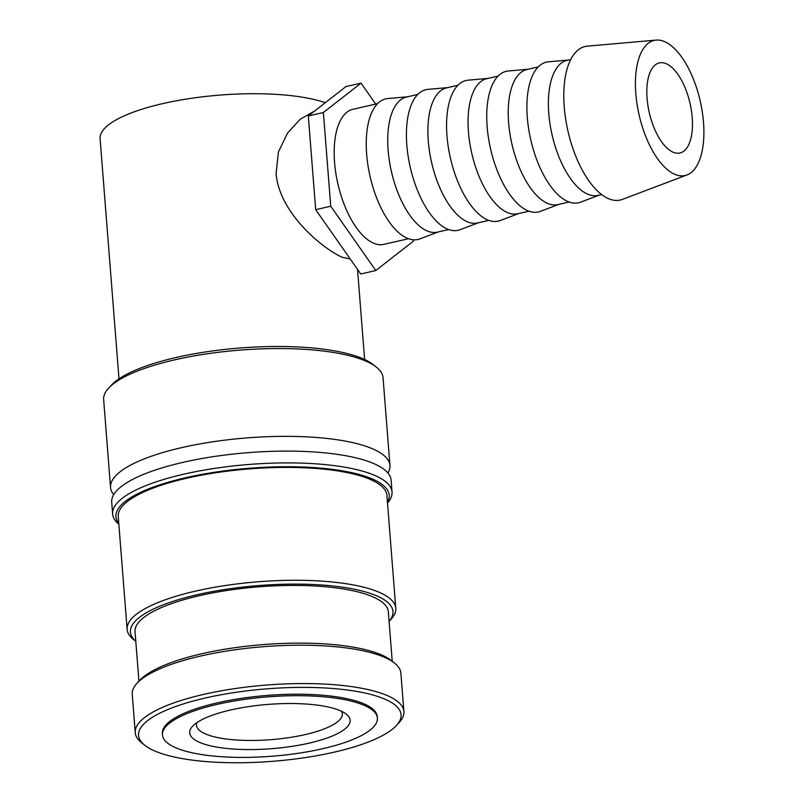 <?xml version="1.0" encoding="UTF-8"?>
<svg xmlns="http://www.w3.org/2000/svg" width="802" height="802" viewBox="0 0 802 802"><rect width="100%" height="100%" fill="white"/><g stroke="black" fill="none" stroke-linecap="round" stroke-linejoin="round"><path stroke-width="1.2" d="M113.714 494.623A140.129 38.686 -4.5 0 1 110.556 487.446A140.129 38.686 -4.5 0 1 181.833 447.596A140.129 38.686 -4.5 0 1 372.088 448.599A140.129 38.686 -4.5 0 1 389.952 465.461A140.129 38.686 -4.5 0 1 387.947 473.04M144.911 745.379L141.764 742.903A134.736 37.203 -4.5 0 1 135.257 732.687A134.736 37.203 -4.5 0 1 234.174 688.707A134.736 37.203 -4.5 0 1 386.734 695.334A134.736 37.203 -4.5 0 1 403.907 711.544A134.736 37.203 -4.5 0 1 399.085 722.642L396.358 725.589A131.658 36.351 -4.5 0 1 285.672 760.106A131.658 36.351 -4.5 0 1 155.347 751.243A131.658 36.351 -4.5 0 1 144.911 745.379A131.658 36.351 -4.5 0 1 217.202 695.494A131.658 36.351 -4.5 0 1 384.288 698.903A131.658 36.351 -4.5 0 1 396.358 725.589M135.257 732.687L132.24 694.332A134.736 37.203 -4.5 0 1 137.062 683.234A134.736 37.203 -4.5 0 1 250.344 647.906A134.736 37.203 -4.5 0 1 383.717 656.978A134.736 37.203 -4.5 0 1 394.394 662.973A134.736 37.203 -4.5 0 1 400.89 673.189L403.907 711.544M110.556 487.446L103.648 399.657A140.129 38.686 -4.5 0 1 108.661 388.108A140.129 38.686 -4.5 0 1 226.475 351.366A140.129 38.686 -4.5 0 1 365.181 360.81A140.129 38.686 -4.5 0 1 376.278 367.045A140.129 38.686 -4.5 0 1 383.045 377.662L389.952 465.461M108.661 388.108L111.388 385.171A137.052 37.834 -4.5 0 1 226.615 349.241A137.052 37.834 -4.5 0 1 362.263 358.474A137.052 37.834 -4.5 0 1 373.13 364.579L376.278 367.045M118.846 524.177A140.129 38.686 -4.5 0 1 112.641 514.002L111.719 502.202A140.129 38.686 -4.5 0 1 163.107 467.556A140.129 38.686 -4.5 0 1 182.996 462.353A140.129 38.686 -4.5 0 1 334.925 454.032A140.129 38.686 -4.5 0 1 373.251 463.355A140.129 38.686 -4.5 0 1 391.115 480.208L392.038 492.017A140.129 38.686 -4.5 0 1 387.506 503.034M112.641 514.002A140.129 38.686 -4.5 0 1 215.517 468.258A140.129 38.686 -4.5 0 1 374.173 475.155A140.129 38.686 -4.5 0 1 392.038 492.017M118.796 523.425A137.052 37.834 -4.5 0 1 204.61 473.912A137.052 37.834 -4.5 0 1 371.727 478.724A137.052 37.834 -4.5 0 1 387.446 502.283M135.789 641.309L133.633 639.615A134.736 37.203 -4.5 0 1 127.137 629.41A134.736 37.203 -4.5 0 1 226.044 585.42A134.736 37.203 -4.5 0 1 378.604 592.056A134.736 37.203 -4.5 0 1 395.787 608.267A134.736 37.203 -4.5 0 1 390.965 619.365L389.09 621.38M127.137 629.41L118.245 516.528A134.736 37.203 -4.5 0 1 217.162 472.548A134.736 37.203 -4.5 0 1 369.722 479.185A134.736 37.203 -4.5 0 1 386.905 495.385L395.787 608.267M135.789 641.269A131.658 36.351 -4.5 0 1 210.615 591.916A131.658 36.351 -4.5 0 1 376.158 595.615A131.658 36.351 -4.5 0 1 389.09 621.329M138.936 681.219L135.037 631.755A127.037 35.077 -4.5 0 1 228.299 590.282A127.037 35.077 -4.5 0 1 372.148 596.538A127.037 35.077 -4.5 0 1 388.338 611.816L392.228 661.279M137.062 683.234L139.789 680.286A131.658 36.351 -4.5 0 1 250.485 645.77A131.658 36.351 -4.5 0 1 380.81 654.632A131.658 36.351 -4.5 0 1 391.236 660.497L394.394 662.973M656.136 40.1L587.355 46.145A78.746 35.619 77.1 0 0 565.31 116.671A78.746 35.619 77.1 0 0 608.648 198.716A78.746 35.619 77.1 0 0 622.392 199.387L686.963 174.946A69.293 31.338 77.1 0 0 701.91 109.533A69.293 31.338 77.1 0 0 664.427 41.564A69.293 31.338 77.1 0 0 656.136 40.1A69.293 31.338 77.1 0 0 636.748 102.155A69.293 31.338 77.1 0 0 674.873 174.355A69.293 31.338 77.1 0 0 686.963 174.946M570.773 59.478L567.184 60.3A69.293 31.338 77.1 0 0 550.032 124.16A69.293 31.338 77.1 0 0 587.856 194.244A69.293 31.338 77.1 0 0 598.071 195.407L601.66 194.585M568.137 60.08L548.478 61.804A72.13 32.621 77.1 0 0 528.287 126.405A72.13 32.621 77.1 0 0 567.986 201.553A72.13 32.621 77.1 0 0 580.568 202.174L599.024 195.187M538.272 66.907L527.014 69.483A69.293 31.338 77.1 0 0 509.861 133.343A69.293 31.338 77.1 0 0 547.686 203.427A69.293 31.338 77.1 0 0 557.901 204.59L569.159 202.014M527.967 69.263L508.318 70.987A72.13 32.621 77.1 0 0 488.127 135.588A72.13 32.621 77.1 0 0 527.816 210.736A72.13 32.621 77.1 0 0 540.408 211.347L558.854 204.37M498.102 76.09L486.854 78.666A69.293 31.338 77.1 0 0 469.701 142.525A69.293 31.338 77.1 0 0 507.526 212.61A69.293 31.338 77.1 0 0 517.741 213.763L528.989 211.197M487.806 78.446L468.147 80.17A72.13 32.621 77.1 0 0 447.957 144.771A72.13 32.621 77.1 0 0 487.656 219.918A72.13 32.621 77.1 0 0 500.237 220.53L518.693 213.553M457.942 85.273L446.694 87.849A69.293 31.338 77.1 0 0 429.531 151.708A69.293 31.338 77.1 0 0 467.355 221.793A69.293 31.338 77.1 0 0 477.571 222.946L488.829 220.38M447.646 87.629L427.987 89.353A72.13 32.621 77.1 0 0 407.797 153.954A72.13 32.621 77.1 0 0 447.486 229.101A72.13 32.621 77.1 0 0 460.077 229.713L478.523 222.735M417.772 94.456L406.524 97.022A69.293 31.338 77.1 0 0 389.371 160.891A69.293 31.338 77.1 0 0 427.195 230.976A69.293 31.338 77.1 0 0 437.411 232.129L448.659 229.562M407.476 96.811L387.817 98.536A72.13 32.621 77.1 0 0 367.627 163.137A72.13 32.621 77.1 0 0 407.326 238.284A72.13 32.621 77.1 0 0 419.907 238.896L438.363 231.918M377.612 103.638L352.97 109.272A69.293 31.338 77.1 0 0 335.817 173.132A69.293 31.338 77.1 0 0 373.642 243.217A69.293 31.338 77.1 0 0 383.857 244.369L408.499 238.745M314.584 111.067L300.169 119.277L287.517 133.082L278.384 152.069L276.099 173.723C279.457 213.322 322.534 248.49 342.033 257.201L350.294 259.076M363.657 705.118A107.789 29.764 175.5 0 0 241.602 699.815A107.789 29.764 175.5 0 0 162.475 735.003A107.789 29.764 175.5 0 0 176.219 747.965A107.789 29.764 175.5 0 0 298.264 753.278A107.789 29.764 175.5 0 0 377.391 718.091A107.789 29.764 175.5 0 0 363.657 705.118M162.475 735.003L162.355 733.529A107.789 29.764 -4.5 0 1 241.492 698.341A107.789 29.764 -4.5 0 1 363.537 703.645A107.789 29.764 -4.5 0 1 377.281 716.617L377.391 718.091M118.997 378.845L100.09 138.646A123.187 34.015 -4.5 0 1 186.204 99.097A123.187 34.015 -4.5 0 1 325.311 102.696M341.502 711.274A73.142 20.19 -4.5 0 1 342.304 713.8A73.142 20.19 -4.5 0 1 288.61 737.68A73.142 20.19 -4.5 0 1 205.793 734.071A73.142 20.19 -4.5 0 1 196.46 725.279A73.142 20.19 -4.5 0 1 196.861 722.662M199.979 742.542A80.461 22.215 -4.5 0 1 192.6 726.231A80.461 22.215 -4.5 0 1 260.249 705.138A80.461 22.215 -4.5 0 1 339.888 710.552A80.461 22.215 -4.5 0 1 346.263 714.141A80.461 22.215 -4.5 0 1 302.093 744.617A80.461 22.215 -4.5 0 1 199.979 742.542M673.139 152.22A46.195 20.892 -102.9 0 1 647.916 105.493A46.195 20.892 -102.9 0 1 659.354 62.917A46.195 20.892 -102.9 0 1 666.171 63.689A46.195 20.892 -102.9 0 1 691.384 110.415A46.195 20.892 -102.9 0 1 679.946 152.992A46.195 20.892 -102.9 0 1 673.139 152.22M361.04 83.117L345.973 86.556L308.309 115.969L315.687 209.673L360.73 273.973L375.787 270.525L330.745 206.234L323.376 112.531L361.04 83.117L375.717 104.07M413.351 239.808L413.451 241.111L375.787 270.525M323.376 112.531L308.309 115.969M330.745 206.234L315.687 209.673M364.619 359.517L357.532 269.402"/></g></svg>
